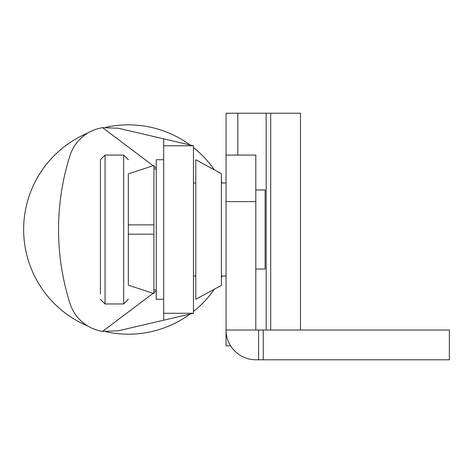 <?xml version="1.0" encoding="UTF-8"?>
<svg xmlns="http://www.w3.org/2000/svg" width="473" height="473" viewBox="0 0 473 473"><rect width="100%" height="100%" fill="white"/><g stroke="black" fill="none" stroke-linecap="round" stroke-linejoin="round"><path stroke-width="0.71" d="M153.92 293.556L128.331 285.154L153.92 293.556L153.92 234.176L128.331 234.176L153.92 234.176L153.92 224.87L128.331 224.87L153.92 224.87L153.92 165.485L128.331 173.887L153.92 165.485M195.792 229.523L195.792 159.732L221.382 173.692L221.382 285.349L195.792 299.308L195.792 229.523M163.688 299.308L156.244 299.308L156.244 159.732L163.688 159.732M226.035 155.085L226.035 201.599L255.81 201.599L255.81 155.085L226.035 155.085L226.035 113.213L300.473 113.213L300.473 330.012M230.582 345.834L226.035 345.834L226.035 330.012L449.35 330.012L449.35 359.787L258.601 359.787L258.601 330.012M270.698 113.213L270.698 330.012M255.81 201.599L255.81 330.012M226.035 201.599L226.035 330.012A29.775 29.775 0 0 0 255.81 359.787L258.601 359.787M263.254 359.787L263.254 330.012M255.81 269.066L265.111 269.066L265.111 189.975L255.81 189.975M100.418 294.023L100.418 159.732L100.418 294.023M128.331 285.154L128.331 173.887M153.14 293.301L102.594 331.384L118.22 330.804L163.688 320.209L163.688 313.268L193.463 313.268L193.463 145.779L163.688 145.779L163.688 138.837L118.22 128.236L102.594 127.663L153.14 165.745M153.92 166.33L156.244 168.081M156.244 290.96L153.92 292.71M102.594 331.384A40.915 40.915 0 0 1 69.915 303.282A244.931 244.931 0 0 1 69.915 155.759A40.915 40.915 0 0 1 102.594 127.663M163.688 313.268L163.688 145.779M193.463 313.268L163.688 320.209M163.688 138.837L193.463 145.779M222.103 276.049A104.681 104.681 0 0 1 221.382 277.48M214.34 289.192A104.681 104.681 0 0 1 193.463 311.471M190.069 314.054A104.681 104.681 0 0 1 105.851 331.762M88.019 326.128A104.681 104.681 0 0 1 88.019 132.913M105.851 127.284A104.681 104.681 0 0 1 190.069 144.986M193.463 147.576A104.681 104.681 0 0 1 214.34 169.854M221.382 181.567A104.681 104.681 0 0 1 222.103 182.998M266.169 113.213L266.169 330.012M237.801 113.213L237.801 155.085M123.678 155.085L105.065 155.085L105.065 303.962L123.678 303.962L123.678 155.085L128.331 159.732M193.463 182.998L195.792 182.998M193.463 276.049L195.792 276.049M221.382 182.998L226.035 182.998M221.382 276.049L226.035 276.049M153.92 169.038L156.244 169.038M153.92 290.002L156.244 290.002M123.678 303.962L128.331 299.308M105.065 155.085L100.418 159.732M105.065 303.962L100.418 299.308"/></g></svg>
